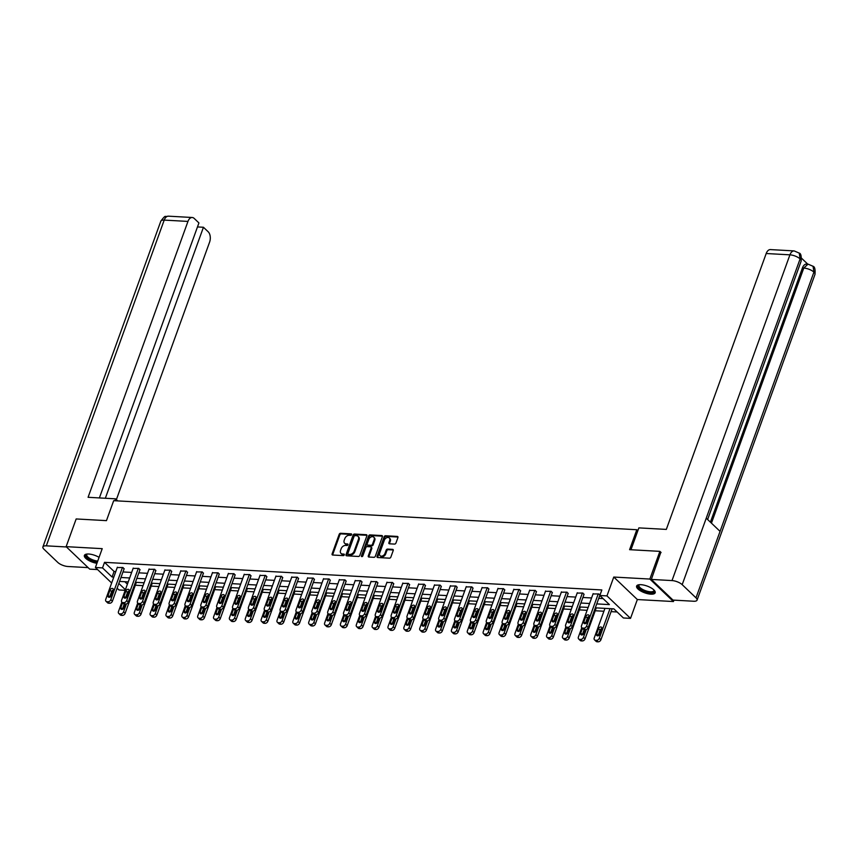 <?xml version="1.0" encoding="UTF-8"?>
<svg xmlns="http://www.w3.org/2000/svg" width="858" height="858" viewBox="0 0 858 858"><rect width="100%" height="100%" fill="white"/><g stroke="black" fill="none" stroke-linecap="round" stroke-linejoin="round"><path stroke-width="1.29" d="M351.608 534.663A0.869 0.622 -46.3 0 0 351.19 533.858L340.583 533.279A1.244 0.89 -46.3 0 0 339.2 534.309L332.11 553.882A1.244 0.89 -46.3 0 0 332.711 555.029L343.318 555.609A0.869 0.622 -46.3 0 0 343.865 554.086L342.492 554.011A3.968 2.853 -46.3 0 1 341.012 553.41A3.968 2.853 -46.3 0 1 340.562 550.353L341.152 548.723A3.968 2.853 -46.3 0 1 345.602 545.42L346.975 545.495A0.869 0.622 -46.3 0 0 347.533 543.972L346.16 543.897A3.968 2.853 -46.3 0 1 344.669 543.296A3.968 2.853 -46.3 0 1 344.219 540.24L344.809 538.61A3.968 2.853 -46.3 0 1 349.27 535.306L350.632 535.381A0.869 0.622 -46.3 0 0 351.608 534.663M640.926 584.684A9.867 3.582 -160.1 0 0 636.615 586.068A9.867 3.582 -160.1 0 0 640.829 591.044A9.867 3.582 -160.1 0 0 650.857 594.165A9.867 3.582 -160.1 0 0 655.169 592.781A9.867 3.582 -160.1 0 0 650.943 587.805A9.867 3.582 -160.1 0 0 640.926 584.684M99.078 557.346A9.867 3.582 -160.1 0 0 88.706 554.021A9.867 3.582 -160.1 0 0 84.395 555.405A9.867 3.582 -160.1 0 0 96.911 563.32M394.541 544.09A1.244 0.89 -46.3 0 0 395.935 543.06L397.919 537.569A1.244 0.89 -46.3 0 0 397.318 536.422L385.542 535.767A1.244 0.89 -46.3 0 0 384.148 536.797L377.059 556.381A1.244 0.89 -46.3 0 0 377.67 557.518L389.446 558.172A1.244 0.89 -46.3 0 0 390.83 557.142L393.232 550.504A1.244 0.89 -46.3 0 0 392.632 549.367L387.591 549.088A1.244 0.89 -46.3 0 0 386.197 550.117L385.006 553.41A3.325 2.381 -46.3 0 1 382.722 555.866A3.325 2.381 -46.3 0 1 380.051 555.662A3.325 2.381 -46.3 0 1 379.665 553.11L384.33 540.229A3.325 2.381 -46.3 0 1 386.615 537.762A3.325 2.381 -46.3 0 1 389.296 537.966A3.325 2.381 -46.3 0 1 389.671 540.519L388.899 542.664A1.244 0.89 -46.3 0 0 389.5 543.811L394.541 544.09M673.938 600.139L673.433 601.544L649.86 579.053L659.888 551.362L629.6 549.678L636.818 529.729L113.674 500.686L106.456 520.634L76.158 518.951L66.13 546.653L102.22 548.659L95.41 567.492L102.52 567.889L104.526 562.344L601.844 589.95L599.839 595.495L606.96 595.892L630.523 618.371L623.401 617.975L613.856 608.858L595.323 607.829M649.86 579.053L613.77 577.048L606.96 595.892M366.881 535.842A1.244 0.89 -46.3 0 0 366.28 534.706L354.504 534.051A1.244 0.89 -46.3 0 0 353.11 535.081L346.031 554.654A1.244 0.89 -46.3 0 0 346.632 555.802L358.408 556.456A1.244 0.89 -46.3 0 0 359.802 555.416L366.881 535.842M370.023 534.909L381.799 535.564A1.244 0.89 -46.3 0 1 382.4 536.7L375.311 556.284A1.244 0.89 -46.3 0 1 373.927 557.314L368.886 557.035A1.244 0.89 -46.3 0 1 368.286 555.887L371.16 547.951A1.244 0.89 -46.3 0 0 370.549 546.803L367.213 546.621A1.244 0.89 -46.3 0 0 365.819 547.651L362.827 555.92A0.869 0.622 -46.3 0 1 361.433 555.845L368.629 535.939A1.244 0.89 -46.3 0 1 370.023 534.909L370.656 535.521L382.432 536.175A1.244 0.89 -46.3 0 0 382.432 536.175L381.799 535.564M659.888 551.362L661.078 552.488M66.13 546.653L89.704 569.133L97.587 569.573M637.848 530.716L636.818 529.729M104.526 562.344L114.082 571.46L115.809 571.557M122.984 571.954L131.66 572.436M138.846 572.833L147.522 573.316M154.708 573.712L163.385 574.195M170.56 574.592L179.236 575.075M186.422 575.471L195.098 575.954M202.284 576.351L210.961 576.833M218.147 577.23L226.812 577.713M233.998 578.12L242.675 578.592M249.86 579L258.537 579.482M265.723 579.879L274.388 580.362M281.574 580.759L290.251 581.241M297.436 581.638L306.113 582.121M313.299 582.518L321.975 583M329.15 583.397L337.827 583.88M345.013 584.277L353.689 584.759M360.875 585.156L369.551 585.639M376.726 586.035L385.403 586.518M392.589 586.915L401.265 587.398M408.451 587.805L417.127 588.277M424.302 588.685L432.979 589.167M440.165 589.564L448.841 590.047M456.027 590.443L464.704 590.926M471.879 591.323L480.555 591.805M487.741 592.202L496.417 592.685M503.603 593.082L512.28 593.564M519.455 593.961L528.131 594.444M535.317 594.841L543.993 595.323M551.179 595.72L559.856 596.203M567.041 596.6L575.707 597.082M582.893 597.49L591.57 597.962M598.755 598.369L603.099 598.605M124.056 569.004L122.973 567.513L117.256 567.546M139.908 569.884L138.824 568.393L133.119 568.425M155.77 570.774L154.687 569.283L148.97 569.304M171.632 571.653L170.549 570.162L164.833 570.184M187.494 572.533L186.401 571.042L180.695 571.063M203.346 573.412L202.263 571.921L196.546 571.943M219.208 574.292L218.125 572.801L212.409 572.833M235.071 575.171L233.987 573.68L228.271 573.712M250.922 576.05L249.839 574.56L244.122 574.592M266.784 576.93L265.701 575.439L259.985 575.471M282.647 577.809L281.563 576.319L275.847 576.351M298.498 578.689L297.415 577.198L291.699 577.23M314.36 579.568L313.277 578.077L307.561 578.11M330.223 580.458L329.14 578.968L323.423 578.989M346.074 581.338L344.991 579.847L339.285 579.869M361.937 582.217L360.853 580.727L355.137 580.748M377.799 583.097L376.716 581.606L370.999 581.627M393.65 583.976L392.567 582.485L386.861 582.518M409.513 584.856L408.429 583.365L402.713 583.397M425.375 585.735L424.292 584.244L418.575 584.277M441.226 586.615L440.143 585.124L434.438 585.156M457.089 587.494L456.006 586.003L450.289 586.035M472.951 588.374L471.868 586.883L466.151 586.915M488.813 589.253L487.719 587.762L482.014 587.794M504.665 590.143L503.582 588.652L497.865 588.674M520.527 591.023L519.444 589.532L513.727 589.553M536.389 591.902L535.306 590.411L529.59 590.433M552.241 592.781L551.158 591.291L545.441 591.312M568.103 593.661L567.02 592.17L561.304 592.202M583.966 594.54L582.882 593.05L577.166 593.082M593.017 593.961L598.734 593.929L599.978 595.109M135.317 585.231L143.05 585.66M151.18 586.111L158.912 586.54M167.042 586.99L174.775 587.419M182.893 587.869L190.637 588.298M198.756 588.749L206.488 589.178M214.618 589.628L222.351 590.057M230.47 590.508L238.213 590.937M246.332 591.387L254.065 591.816M262.194 592.267L269.927 592.696M278.046 593.146L285.789 593.586M293.908 594.036L301.641 594.465M309.77 594.916L317.503 595.345M325.622 595.795L333.365 596.224M341.484 596.675L349.217 597.104M357.346 597.554L365.079 597.983M373.198 598.434L380.941 598.863M389.06 599.313L396.793 599.742M404.922 600.192L412.655 600.621M420.785 601.072L428.517 601.501M436.636 601.951L444.369 602.38M452.498 602.831L460.231 603.271M468.361 603.721L476.093 604.15M484.212 604.6L491.945 605.029M500.075 605.48L507.807 605.909M515.937 606.359L523.67 606.788M531.788 607.239L539.532 607.668M547.651 608.118L555.383 608.547M563.513 608.998L571.246 609.427M579.365 609.877L587.108 610.306M595.227 610.757L603.903 611.239M611.089 611.636L617.116 611.979M124.828 581.713L127.413 584.18M613.77 577.048L637.344 599.538L673.433 601.544M637.344 599.538L630.523 618.371M125.193 590.315L118.972 589.972L117.106 588.191M596.75 603.903L609.395 604.611L599.839 595.495M102.52 567.889L112.076 576.994L113.803 577.091M120.978 577.488L129.655 577.97M136.84 578.378L145.517 578.85M152.703 579.257L161.379 579.74M168.554 580.137L177.231 580.619M184.416 581.016L193.093 581.499M200.279 581.896L208.955 582.378M216.141 582.775L224.807 583.258M231.992 583.655L240.669 584.137M247.855 584.534L256.531 585.017M263.717 585.413L272.394 585.896M279.569 586.293L288.245 586.775M295.431 587.172L304.107 587.655M311.293 588.062L319.97 588.534M327.145 588.942L335.821 589.425M343.007 589.821L351.683 590.304M358.869 590.701L367.546 591.183M374.721 591.58L383.397 592.063M390.583 592.46L399.26 592.942M406.445 593.339L415.122 593.822M422.297 594.219L430.973 594.701M438.159 595.098L446.836 595.581M454.021 595.978L462.698 596.46M469.873 596.857L478.549 597.34M485.735 597.747L494.412 598.219M501.598 598.627L510.274 599.109M517.46 599.506L526.126 599.989M533.311 600.385L541.988 600.868M549.174 601.265L557.85 601.748M565.036 602.144L573.712 602.627M580.887 603.024L589.564 603.506M111.658 583L95.41 567.492M118.833 583.44L125.407 589.714M588.148 607.432L579.472 606.949M572.286 606.552L563.609 606.07M556.424 605.673L547.747 605.19M540.572 604.793L531.896 604.311M524.71 603.914L516.033 603.431M508.848 603.035L500.171 602.552M492.996 602.155L484.32 601.673M477.134 601.276L468.457 600.793M461.272 600.385L452.595 599.914M445.409 599.506L436.743 599.023M429.558 598.627L420.881 598.144M413.695 597.747L405.019 597.265M397.833 596.868L389.157 596.385M381.982 595.988L373.305 595.506M366.119 595.109L357.443 594.626M350.257 594.229L341.581 593.747M334.406 593.35L325.729 592.867M318.543 592.47L309.867 591.988M302.681 591.591L294.004 591.108M286.829 590.701L278.153 590.229M270.967 589.821L262.291 589.339M255.105 588.942L246.428 588.459M239.253 588.062L230.577 587.58M223.391 587.183L214.714 586.7M207.529 586.304L198.852 585.821M191.677 585.424L183.001 584.942M175.815 584.545L167.138 584.062M159.953 583.665L151.276 583.183M144.101 582.786L135.425 582.303M128.239 581.906L119.562 581.424M114.082 571.46L112.076 576.994M344.669 543.296L345.313 543.908A3.968 2.853 -46.3 0 0 346.793 544.508L346.16 543.897M347.994 544.573L346.793 544.508M341.012 553.41L341.645 554.021A3.968 2.853 -46.3 0 0 343.136 554.622L342.492 554.011M344.337 554.686L343.136 554.622M351.662 534.459L341.227 533.88A1.244 0.89 -46.3 0 0 339.832 534.909L332.743 554.493A1.244 0.89 -46.3 0 0 332.679 555.019M366.956 535.306A1.244 0.89 -46.3 0 0 366.913 535.306L355.148 534.652A1.244 0.89 -46.3 0 0 353.753 535.682L346.664 555.265A1.244 0.89 -46.3 0 0 346.6 555.791M355.051 535.628A0.869 0.622 -46.3 0 0 354.075 536.357L347.855 553.539A0.869 0.622 -46.3 0 0 348.284 554.332L349.732 554.418A3.968 2.853 -46.3 0 0 354.182 551.115L358.43 539.371A3.968 2.853 -46.3 0 0 357.979 536.314A3.968 2.853 -46.3 0 0 356.499 535.714L355.051 535.628M348.445 554.493A0.869 0.622 -46.3 0 0 348.916 554.944L348.284 554.332M357.979 536.314L358.623 536.926A3.968 2.853 -46.3 0 1 359.073 539.972L354.815 551.726A3.968 2.853 -46.3 0 1 350.364 555.019L348.916 554.944M371.01 546.996L371.653 547.608A1.244 0.89 -46.3 0 1 371.793 548.562L368.919 556.499A1.244 0.89 -46.3 0 0 368.854 557.035M370.656 535.521A1.244 0.89 -46.3 0 0 369.272 536.55L362.065 556.445A0.869 0.622 -46.3 0 0 362.022 556.628M374.142 539.714A3.325 2.381 -46.3 0 0 373.756 537.162A3.325 2.381 -46.3 0 0 371.085 536.958A3.325 2.381 -46.3 0 0 368.801 539.414L367.16 543.961A1.244 0.89 -46.3 0 0 367.76 545.098L371.106 545.28A1.244 0.89 -46.3 0 0 372.49 544.251L374.142 539.714L374.774 540.326A3.325 2.381 -46.3 0 0 374.399 537.773L373.756 537.162M367.299 544.916L367.932 545.516A1.244 0.89 -46.3 0 0 368.393 545.709L367.76 545.098M374.774 540.326L373.133 544.862A1.244 0.89 -46.3 0 1 371.739 545.892L368.393 545.709M389.296 537.966L389.929 538.577A3.325 2.381 -46.3 0 1 390.315 541.13L389.532 543.275A1.244 0.89 -46.3 0 0 389.468 543.811M380.051 555.662L380.684 556.274A3.325 2.381 -46.3 0 0 383.365 556.477A3.325 2.381 -46.3 0 0 385.65 554.011L385.006 553.41M392.632 549.367L393.264 549.978A1.244 0.89 -46.3 0 0 393.264 549.978L388.224 549.688A1.244 0.89 -46.3 0 0 386.84 550.729L385.65 554.011M397.983 537.033A1.244 0.89 -46.3 0 0 397.951 537.033L386.175 536.379A1.244 0.89 -46.3 0 0 384.781 537.408L377.702 556.981A1.244 0.89 -46.3 0 0 377.638 557.518M126.394 603.978L123.563 611.797A2.531 1.813 -46.3 0 1 120.721 613.899L119.712 613.845A2.531 1.813 -46.3 0 1 118.769 613.459A2.531 1.813 -46.3 0 1 118.479 611.507L121.857 602.166M136.358 582.357L125.15 613.309A2.531 1.813 133.7 0 1 122.319 615.411L121.3 615.358A2.531 1.813 133.7 0 1 120.356 614.971L118.769 613.459M124.249 604.064L122.426 609.094A2.027 1.459 -46.3 0 0 122.351 609.384M122.555 602.82L120.839 607.571A2.027 1.459 -46.3 0 0 121.064 609.126A2.027 1.459 -46.3 0 0 122.694 609.255A2.027 1.459 -46.3 0 0 124.088 607.754L125.397 604.139M122.458 567.492L110.821 599.645A2.531 1.813 -46.3 0 1 107.99 601.748L106.971 601.683A2.531 1.813 -46.3 0 1 106.027 601.308A2.531 1.813 -46.3 0 1 105.738 599.356L117.374 567.202M106.027 601.308L107.615 602.82A2.531 1.813 133.7 0 0 108.558 603.206L109.577 603.26A2.531 1.813 133.7 0 0 112.419 601.158L124.174 568.672M111.347 595.602A2.027 1.459 133.7 0 1 109.963 597.104A2.027 1.459 133.7 0 1 108.333 596.975A2.027 1.459 133.7 0 1 108.097 595.42L110.028 590.1A2.027 1.459 133.7 0 1 111.411 588.599A2.027 1.459 133.7 0 1 113.052 588.727A2.027 1.459 133.7 0 1 113.277 590.283L111.347 595.602M109.609 597.232A2.027 1.459 133.7 0 1 109.695 596.943L111.615 591.623A2.027 1.459 133.7 0 1 113.363 589.993M97.426 561.904A8.537 3.1 19.9 0 1 88.127 558.322A8.537 3.1 19.9 0 1 86.84 554.139A8.537 3.1 19.9 0 1 87.012 554.064A8.537 3.1 19.9 0 1 87.066 554.043M87.259 554.032A7.904 2.874 -160.1 0 0 86.765 554.633A7.904 2.874 -160.1 0 0 89.929 558.494A7.904 2.874 -160.1 0 0 97.726 561.089M84.695 554.922A9.803 3.561 -160.1 0 0 97.244 562.408M653.989 590.036A8.537 3.1 19.9 0 1 654.01 590.068A8.537 3.1 19.9 0 1 653.367 592.277A8.537 3.1 19.9 0 1 642.417 590.261A8.537 3.1 19.9 0 1 639.06 584.791A8.537 3.1 19.9 0 1 639.231 584.716A8.537 3.1 19.9 0 1 639.274 584.706M639.478 584.684A7.904 2.874 -160.1 0 0 638.974 585.295A7.904 2.874 -160.1 0 0 644.133 590.165A7.904 2.874 -160.1 0 0 653.035 591.452A7.904 2.874 -160.1 0 0 653.839 590.669A7.904 2.874 -160.1 0 0 653.85 589.886M636.915 585.585A9.803 3.561 -160.1 0 0 643.865 591.452A9.803 3.561 -160.1 0 0 654.429 592.835A9.803 3.561 -160.1 0 0 655.244 592.213M117.718 500.911L115.53 498.83L88.084 497.297L187.956 221.418L164.21 220.098L46.3 545.838L66.463 546.964M114.833 500.75L115.53 498.83M116.377 499.635L209.609 242.085A7.593 4.505 93.2 0 0 208.194 231.789L203.443 227.263L105.341 498.262M46.3 545.838A7.776 2.831 -160.1 0 0 42.9 546.932A7.776 2.831 -160.1 0 0 43.962 549.227L57.786 562.419A7.776 2.831 -160.1 0 0 67.954 566.505L88.117 567.621M99.378 497.93L198.927 222.941L194.176 218.415A7.593 4.505 93.2 0 0 192.192 217.492A7.593 4.505 93.2 0 0 187.956 221.418M197.479 226.93L203.443 227.263M630.962 549.753L638.878 527.885L666.323 529.407L766.194 253.518A7.593 4.505 -86.8 0 1 770.43 249.592L794.165 250.911A7.593 4.505 -86.8 0 0 789.928 254.837L766.194 253.518M695.999 597.844L720.066 531.37L706.241 518.189L682.185 584.663L695.999 597.844A7.776 2.831 -160.1 0 1 697.061 600.15A7.776 2.831 -160.1 0 1 693.672 601.244L672.983 600.085L651.329 579.429L660.842 552.273M682.185 584.663A7.776 2.831 -160.1 0 0 672.007 580.576L651.329 579.429M807.721 264.103L801.576 258.237M710.403 522.147L802.412 267.975A7.593 4.505 -86.8 0 1 806.649 264.049L808.021 264.125L803.785 268.061L802.412 267.975M707.625 519.498L801.125 261.197A7.776 2.831 -160.1 0 0 800.096 258.923L799.27 253.121L794.165 250.911M711.443 523.144L803.785 268.061A7.776 2.831 -160.1 0 1 813.92 272.115L813.052 266.28C814.757 266.699 815.39 269.391 814.982 274.41A7.776 2.831 -160.1 0 0 813.92 272.115L720.066 531.37M142.246 604.858L139.414 612.676A2.531 1.813 -46.3 0 1 136.583 614.778L135.564 614.725A2.531 1.813 -46.3 0 1 134.62 614.339A2.531 1.813 -46.3 0 1 134.341 612.398L137.72 603.045M152.22 583.236L141.012 614.189A2.531 1.813 133.7 0 1 138.181 616.301L137.162 616.237A2.531 1.813 133.7 0 1 136.218 615.851L134.62 614.339M140.111 604.954L138.288 609.974A2.027 1.459 -46.3 0 0 138.202 610.263M138.417 603.7L136.69 608.451A2.027 1.459 -46.3 0 0 136.926 610.006A2.027 1.459 -46.3 0 0 138.556 610.135A2.027 1.459 -46.3 0 0 139.951 608.633L141.259 605.019M158.108 605.737L155.277 613.556A2.531 1.813 -46.3 0 1 152.445 615.658L151.426 615.604A2.531 1.813 -46.3 0 1 150.482 615.218A2.531 1.813 -46.3 0 1 150.193 613.277L153.582 603.925A2.531 1.813 -46.3 0 0 154.547 604.332L155.566 604.386A2.531 1.813 -46.3 0 0 158.398 602.284L170.034 570.13M168.082 584.116L156.875 615.079A2.531 1.813 133.7 0 1 154.032 617.181L153.014 617.116A2.531 1.813 133.7 0 1 152.07 616.73L150.482 615.218M155.963 605.834L154.15 610.853A2.027 1.459 -46.3 0 0 154.065 611.143M154.279 604.579L152.552 609.33A2.027 1.459 -46.3 0 0 152.788 610.885A2.027 1.459 -46.3 0 0 154.419 611.014A2.027 1.459 -46.3 0 0 155.802 609.512L157.111 605.898M138.32 568.371L126.684 600.525A2.531 1.813 -46.3 0 1 123.842 602.627L122.833 602.573A2.531 1.813 -46.3 0 1 121.89 602.187A2.531 1.813 -46.3 0 1 121.6 600.235L133.237 568.082M121.89 602.187L123.477 603.7A2.531 1.813 133.7 0 0 124.421 604.086L125.44 604.139A2.531 1.813 133.7 0 0 128.271 602.037L140.036 569.551M127.209 596.482A2.027 1.459 133.7 0 1 125.815 597.983A2.027 1.459 133.7 0 1 124.185 597.854A2.027 1.459 133.7 0 1 123.96 596.299L125.879 590.98A2.027 1.459 133.7 0 1 127.274 589.478A2.027 1.459 133.7 0 1 128.904 589.607A2.027 1.459 133.7 0 1 129.14 591.162L127.209 596.482M125.472 598.112A2.027 1.459 133.7 0 1 125.547 597.822L127.477 592.503A2.027 1.459 133.7 0 1 129.215 590.872M154.183 569.251L142.535 601.404A2.531 1.813 -46.3 0 1 139.704 603.506L138.685 603.453A2.531 1.813 -46.3 0 1 137.741 603.067A2.531 1.813 -46.3 0 1 137.462 601.126L149.099 568.972M137.741 603.067L139.339 604.579A2.531 1.813 133.7 0 0 140.283 604.965L141.302 605.029A2.531 1.813 133.7 0 0 144.133 602.917L155.899 570.431M143.072 597.361A2.027 1.459 133.7 0 1 141.677 598.863A2.027 1.459 133.7 0 1 140.047 598.734A2.027 1.459 133.7 0 1 139.811 597.179L141.742 591.859A2.027 1.459 133.7 0 1 143.136 590.368A2.027 1.459 133.7 0 1 144.766 590.486A2.027 1.459 133.7 0 1 144.991 592.041L143.072 597.361M141.323 598.991A2.027 1.459 133.7 0 1 141.409 598.702L143.329 593.382A2.027 1.459 133.7 0 1 145.077 591.763M173.97 606.617L171.139 614.435A2.531 1.813 -46.3 0 1 168.297 616.537L167.289 616.484A2.531 1.813 -46.3 0 1 166.345 616.098A2.531 1.813 -46.3 0 1 166.055 614.156L169.444 604.804M183.934 584.995L172.726 615.958A2.531 1.813 133.7 0 1 169.895 618.06L168.876 617.996A2.531 1.813 133.7 0 1 167.932 617.621L166.345 616.098M171.825 606.713L170.002 611.733A2.027 1.459 -46.3 0 0 169.927 612.022M170.131 605.469L168.415 610.22A2.027 1.459 -46.3 0 0 168.64 611.765A2.027 1.459 -46.3 0 0 170.27 611.893A2.027 1.459 -46.3 0 0 171.664 610.392L172.973 606.788L171.997 606.724A2.531 1.813 133.7 0 1 171.053 606.349L169.466 604.826A2.531 1.813 -46.3 0 0 170.41 605.212L171.418 605.265A2.531 1.813 -46.3 0 0 174.26 603.163L185.896 571.01M189.822 607.496L187.001 615.315A2.531 1.813 -46.3 0 1 184.159 617.417L183.14 617.363A2.531 1.813 -46.3 0 1 182.196 616.977A2.531 1.813 -46.3 0 1 181.917 615.036L185.296 605.684M199.796 585.875L188.588 616.838A2.531 1.813 133.7 0 1 185.757 618.94L184.738 618.886A2.531 1.813 133.7 0 1 183.794 618.5L182.196 616.977M187.688 607.593L185.864 612.612A2.027 1.459 -46.3 0 0 185.778 612.902M185.993 606.349L184.277 611.1A2.027 1.459 -46.3 0 0 184.502 612.655A2.027 1.459 -46.3 0 0 186.132 612.773A2.027 1.459 -46.3 0 0 187.527 611.271L188.835 607.668M205.684 608.376L202.853 616.194A2.531 1.813 -46.3 0 1 200.021 618.296L199.002 618.243A2.531 1.813 -46.3 0 1 198.059 617.857A2.531 1.813 -46.3 0 1 197.769 615.915L201.158 606.563M215.658 586.754L204.451 617.717A2.531 1.813 133.7 0 1 201.609 619.819L200.6 619.766A2.531 1.813 133.7 0 1 199.646 619.379L198.059 617.857M203.539 608.472L201.727 613.491A2.027 1.459 -46.3 0 0 201.641 613.781M201.855 607.228L200.129 611.979A2.027 1.459 -46.3 0 0 200.364 613.534A2.027 1.459 -46.3 0 0 201.995 613.652A2.027 1.459 -46.3 0 0 203.389 612.162L204.687 608.547M164.951 569.851L153.314 602.005A2.531 1.813 -46.3 0 0 153.603 603.946L155.191 605.458A2.531 1.813 133.7 0 0 156.135 605.845L157.153 605.909A2.531 1.813 133.7 0 0 159.996 603.807L171.75 571.31M158.923 598.24A2.027 1.459 133.7 0 1 157.54 599.742A2.027 1.459 133.7 0 1 155.909 599.613A2.027 1.459 133.7 0 1 155.673 598.058L157.604 592.749A2.027 1.459 133.7 0 1 158.987 591.248A2.027 1.459 133.7 0 1 160.628 591.366A2.027 1.459 133.7 0 1 160.854 592.921L158.923 598.24M157.186 599.871A2.027 1.459 133.7 0 1 157.271 599.581L159.191 594.262A2.027 1.459 133.7 0 1 160.939 592.642M171.418 605.265L173.016 606.788A2.531 1.813 133.7 0 0 175.847 604.686L187.612 572.189M180.813 570.731L169.176 602.884A2.531 1.813 -46.3 0 0 169.466 604.826M174.785 599.12A2.027 1.459 133.7 0 1 173.391 600.621A2.027 1.459 133.7 0 1 171.761 600.493A2.027 1.459 133.7 0 1 171.536 598.948L173.455 593.629A2.027 1.459 133.7 0 1 174.85 592.127A2.027 1.459 133.7 0 1 176.48 592.256A2.027 1.459 133.7 0 1 176.716 593.8L174.785 599.12M173.048 600.75A2.027 1.459 133.7 0 1 173.123 600.461L175.053 595.141A2.027 1.459 133.7 0 1 176.791 593.521M201.759 571.889L190.122 604.043A2.531 1.813 -46.3 0 1 187.28 606.145L186.261 606.091A2.531 1.813 -46.3 0 1 185.317 605.705A2.531 1.813 -46.3 0 1 185.038 603.764L196.675 571.61M185.317 605.705L186.915 607.228A2.531 1.813 133.7 0 0 187.859 607.614L188.878 607.668A2.531 1.813 133.7 0 0 191.709 605.566L203.475 573.069M190.648 599.999A2.027 1.459 133.7 0 1 189.253 601.501A2.027 1.459 133.7 0 1 187.623 601.383A2.027 1.459 133.7 0 1 187.398 599.828L189.318 594.508A2.027 1.459 133.7 0 1 190.712 593.007A2.027 1.459 133.7 0 1 192.342 593.135A2.027 1.459 133.7 0 1 192.567 594.691L190.648 599.999M188.899 601.63A2.027 1.459 133.7 0 1 188.985 601.34L190.905 596.02A2.027 1.459 133.7 0 1 192.653 594.401M221.546 609.255L218.715 617.074A2.531 1.813 -46.3 0 1 215.884 619.176L214.865 619.122A2.531 1.813 -46.3 0 1 213.921 618.736A2.531 1.813 -46.3 0 1 213.631 616.795L217.02 607.443A2.531 1.813 -46.3 0 0 217.986 607.85L219.004 607.904A2.531 1.813 -46.3 0 0 221.836 605.802L233.473 573.648M231.51 587.633L220.302 618.597A2.531 1.813 133.7 0 1 217.471 620.699L216.452 620.645A2.531 1.813 133.7 0 1 215.508 620.259L213.921 618.736M219.401 609.352L217.578 614.371A2.027 1.459 -46.3 0 0 217.503 614.66M217.707 608.107L215.991 612.859A2.027 1.459 -46.3 0 0 216.216 614.414A2.027 1.459 -46.3 0 0 217.846 614.543A2.027 1.459 -46.3 0 0 219.24 613.041L220.549 609.427M217.61 572.769L205.974 604.922A2.531 1.813 -46.3 0 1 203.142 607.024L202.123 606.971A2.531 1.813 -46.3 0 1 201.18 606.585A2.531 1.813 -46.3 0 1 200.89 604.643L212.537 572.49M201.18 606.585L202.767 608.107A2.531 1.813 133.7 0 0 203.721 608.494L204.73 608.547A2.531 1.813 133.7 0 0 207.572 606.445L219.326 573.948M206.51 600.89A2.027 1.459 133.7 0 1 205.116 602.38A2.027 1.459 133.7 0 1 203.485 602.262A2.027 1.459 133.7 0 1 203.249 600.707L205.18 595.388A2.027 1.459 133.7 0 1 206.564 593.886A2.027 1.459 133.7 0 1 208.204 594.015A2.027 1.459 133.7 0 1 208.43 595.57L206.51 600.89M204.762 602.509A2.027 1.459 133.7 0 1 204.847 602.219L206.767 596.9A2.027 1.459 133.7 0 1 208.515 595.28M237.398 610.145L234.577 617.953A2.531 1.813 -46.3 0 1 231.735 620.055L230.716 620.002A2.531 1.813 -46.3 0 1 229.772 619.615A2.531 1.813 -46.3 0 1 229.494 617.674L232.872 608.322A2.531 1.813 -46.3 0 0 233.837 608.73L234.856 608.783A2.531 1.813 -46.3 0 0 237.698 606.681L249.335 574.528M247.372 588.513L236.165 619.476A2.531 1.813 133.7 0 1 233.333 621.578L232.314 621.524A2.531 1.813 133.7 0 1 231.37 621.138L229.772 619.615M235.264 610.231L233.44 615.261A2.027 1.459 -46.3 0 0 233.355 615.54M233.569 608.987L231.853 613.738A2.027 1.459 -46.3 0 0 232.078 615.293A2.027 1.459 -46.3 0 0 233.708 615.422A2.027 1.459 -46.3 0 0 235.103 613.92L236.411 610.306L235.435 610.253A2.531 1.813 133.7 0 1 234.491 609.866L232.893 608.343A2.531 1.813 -46.3 0 1 232.615 606.402L244.251 574.249M228.389 573.369L216.752 605.523A2.531 1.813 -46.3 0 0 217.042 607.464L218.629 608.987A2.531 1.813 133.7 0 0 219.573 609.373L220.592 609.427A2.531 1.813 133.7 0 0 223.423 607.325L235.189 574.828M222.361 601.769A2.027 1.459 133.7 0 1 220.967 603.271A2.027 1.459 133.7 0 1 219.337 603.142A2.027 1.459 133.7 0 1 219.112 601.587L221.032 596.267A2.027 1.459 133.7 0 1 222.426 594.766A2.027 1.459 133.7 0 1 224.056 594.894A2.027 1.459 133.7 0 1 224.292 596.449L222.361 601.769M220.624 603.389A2.027 1.459 133.7 0 1 220.699 603.099L222.63 597.79A2.027 1.459 133.7 0 1 224.367 596.16M253.26 611.025L250.429 618.832A2.531 1.813 -46.3 0 1 247.597 620.945L246.578 620.881A2.531 1.813 -46.3 0 1 245.635 620.495A2.531 1.813 -46.3 0 1 245.345 618.554L248.734 609.201M263.234 589.392L252.027 620.355A2.531 1.813 133.7 0 1 249.185 622.458L248.177 622.404A2.531 1.813 133.7 0 1 247.233 622.018L245.635 620.495M251.115 611.111L249.303 616.141A2.027 1.459 -46.3 0 0 249.217 616.419M249.431 609.866L247.705 614.618A2.027 1.459 -46.3 0 0 247.941 616.173A2.027 1.459 -46.3 0 0 249.571 616.301A2.027 1.459 -46.3 0 0 250.965 614.8L252.273 611.186M234.856 608.783L236.454 610.306A2.531 1.813 133.7 0 0 239.285 608.204L251.051 575.707M238.224 602.648A2.027 1.459 133.7 0 1 236.829 604.15A2.027 1.459 133.7 0 1 235.199 604.021A2.027 1.459 133.7 0 1 234.974 602.466L236.894 597.147A2.027 1.459 133.7 0 1 238.288 595.645A2.027 1.459 133.7 0 1 239.918 595.774A2.027 1.459 133.7 0 1 240.143 597.329L238.224 602.648M236.476 604.268A2.027 1.459 133.7 0 1 236.561 603.989L238.492 598.67A2.027 1.459 133.7 0 1 240.229 597.039M269.122 611.904L266.291 619.723A2.531 1.813 -46.3 0 1 263.46 621.825L262.441 621.76A2.531 1.813 -46.3 0 1 261.497 621.374A2.531 1.813 -46.3 0 1 261.207 619.433L264.596 610.081M279.086 590.272L267.878 621.235A2.531 1.813 133.7 0 1 265.047 623.337L264.028 623.283A2.531 1.813 133.7 0 1 263.084 622.897L261.497 621.374M266.977 611.99L265.154 617.02A2.027 1.459 -46.3 0 0 265.079 617.31M265.283 610.746L263.567 615.497A2.027 1.459 -46.3 0 0 263.792 617.052A2.027 1.459 -46.3 0 0 265.433 617.181A2.027 1.459 -46.3 0 0 266.817 615.679L268.125 612.065M265.197 575.418L253.55 607.561A2.531 1.813 -46.3 0 1 250.718 609.673L249.699 609.609A2.531 1.813 -46.3 0 1 248.756 609.223A2.531 1.813 -46.3 0 1 248.466 607.282L260.113 575.128M248.756 609.223L250.354 610.746A2.531 1.813 133.7 0 0 251.297 611.132L252.306 611.186A2.531 1.813 133.7 0 0 255.148 609.083L266.902 576.597M254.086 603.528A2.027 1.459 133.7 0 1 252.692 605.029A2.027 1.459 133.7 0 1 251.062 604.901A2.027 1.459 133.7 0 1 250.826 603.346L252.756 598.026A2.027 1.459 133.7 0 1 254.15 596.525A2.027 1.459 133.7 0 1 255.781 596.653A2.027 1.459 133.7 0 1 256.006 598.208L254.086 603.528M252.338 605.147A2.027 1.459 133.7 0 1 252.424 604.869L254.343 599.549A2.027 1.459 133.7 0 1 256.092 597.919M284.974 612.784L282.153 620.602A2.531 1.813 -46.3 0 1 279.311 622.704L278.292 622.64A2.531 1.813 -46.3 0 1 277.349 622.264A2.531 1.813 -46.3 0 1 277.07 620.313L280.448 610.96M294.948 591.162L283.741 622.114A2.531 1.813 133.7 0 1 280.909 624.216L279.89 624.163A2.531 1.813 133.7 0 1 278.947 623.777L277.349 622.264M282.84 612.869L281.016 617.899A2.027 1.459 -46.3 0 0 280.931 618.189M281.145 611.625L279.429 616.376A2.027 1.459 -46.3 0 0 279.654 617.932A2.027 1.459 -46.3 0 0 281.285 618.06A2.027 1.459 -46.3 0 0 282.679 616.559L283.987 612.944M281.049 576.297L269.412 608.451A2.531 1.813 -46.3 0 1 266.581 610.553L265.562 610.488A2.531 1.813 -46.3 0 1 264.618 610.102A2.531 1.813 -46.3 0 1 264.328 608.161L275.965 576.008M264.618 610.102L266.205 611.625A2.531 1.813 133.7 0 0 267.149 612.011L268.168 612.065A2.531 1.813 133.7 0 0 270.999 609.963L282.765 577.477M269.938 604.407A2.027 1.459 133.7 0 1 268.554 605.909A2.027 1.459 133.7 0 1 266.913 605.78A2.027 1.459 133.7 0 1 266.688 604.225L268.608 598.905A2.027 1.459 133.7 0 1 270.002 597.404A2.027 1.459 133.7 0 1 271.632 597.533A2.027 1.459 133.7 0 1 271.868 599.088L269.938 604.407M268.2 606.038A2.027 1.459 133.7 0 1 268.275 605.748L270.206 600.428A2.027 1.459 133.7 0 1 271.943 598.798M300.836 613.663L298.005 621.482A2.531 1.813 -46.3 0 1 295.173 623.584L294.155 623.53A2.531 1.813 -46.3 0 1 293.211 623.144A2.531 1.813 -46.3 0 1 292.921 621.192L296.31 611.851A2.531 1.813 -46.3 0 0 297.276 612.258L298.294 612.312A2.531 1.813 -46.3 0 0 301.126 610.21L312.773 578.056M310.81 592.041L299.603 622.994A2.531 1.813 133.7 0 1 296.761 625.096L295.753 625.042A2.531 1.813 133.7 0 1 294.809 624.656L293.211 623.144M298.691 613.749L296.879 618.779A2.027 1.459 -46.3 0 0 296.793 619.068M297.007 612.505L295.281 617.256A2.027 1.459 -46.3 0 0 295.517 618.811A2.027 1.459 -46.3 0 0 297.147 618.94A2.027 1.459 -46.3 0 0 298.541 617.438L299.85 613.824L298.874 613.77A2.531 1.813 133.7 0 1 297.93 613.384L296.332 611.872A2.531 1.813 -46.3 0 1 296.042 609.92L307.69 577.766M296.911 577.177L285.274 609.33A2.531 1.813 -46.3 0 1 282.432 611.432L281.413 611.368A2.531 1.813 -46.3 0 1 280.469 610.993A2.531 1.813 -46.3 0 1 280.191 609.041L291.827 576.887M280.469 610.993L282.067 612.505A2.531 1.813 133.7 0 0 283.011 612.891L284.03 612.944A2.531 1.813 133.7 0 0 286.862 610.842L298.627 578.356M285.8 605.287A2.027 1.459 133.7 0 1 284.406 606.788A2.027 1.459 133.7 0 1 282.775 606.66A2.027 1.459 133.7 0 1 282.55 605.105L284.47 599.785A2.027 1.459 133.7 0 1 285.864 598.283A2.027 1.459 133.7 0 1 287.494 598.412A2.027 1.459 133.7 0 1 287.72 599.967L285.8 605.287M284.052 606.917A2.027 1.459 133.7 0 1 284.137 606.627L286.068 601.308A2.027 1.459 133.7 0 1 287.805 599.678M316.699 614.543L313.867 622.361A2.531 1.813 -46.3 0 1 311.036 624.463L310.017 624.41A2.531 1.813 -46.3 0 1 309.073 624.023A2.531 1.813 -46.3 0 1 308.783 622.082L312.173 612.73M326.662 592.921L315.454 623.873A2.531 1.813 133.7 0 1 312.623 625.986L311.604 625.922A2.531 1.813 133.7 0 1 310.66 625.536L309.073 624.023M314.554 614.639L312.73 619.658A2.027 1.459 -46.3 0 0 312.655 619.948M312.859 613.384L311.143 618.135A2.027 1.459 -46.3 0 0 311.368 619.69A2.027 1.459 -46.3 0 0 313.009 619.819A2.027 1.459 -46.3 0 0 314.393 618.318L315.701 614.703M298.294 612.312L299.882 613.824A2.531 1.813 133.7 0 0 302.724 611.722L314.478 579.236M301.662 606.166A2.027 1.459 133.7 0 1 300.268 607.668A2.027 1.459 133.7 0 1 298.638 607.539A2.027 1.459 133.7 0 1 298.402 605.984L300.332 600.664A2.027 1.459 133.7 0 1 301.726 599.163A2.027 1.459 133.7 0 1 303.357 599.292A2.027 1.459 133.7 0 1 303.582 600.847L301.662 606.166M299.914 607.796A2.027 1.459 133.7 0 1 300 607.507L301.919 602.187A2.027 1.459 133.7 0 1 303.668 600.557M332.561 615.422L329.729 623.24A2.531 1.813 -46.3 0 1 326.887 625.343L325.879 625.289A2.531 1.813 -46.3 0 1 324.935 624.903A2.531 1.813 -46.3 0 1 324.646 622.962L328.024 613.609A2.531 1.813 -46.3 0 0 329 614.017L330.008 614.071A2.531 1.813 -46.3 0 0 332.85 611.969L344.487 579.815M342.524 593.8L331.317 624.763A2.531 1.813 133.7 0 1 328.485 626.866L327.466 626.801A2.531 1.813 133.7 0 1 326.523 626.415L324.935 624.903M330.416 615.518L328.593 620.538A2.027 1.459 -46.3 0 0 328.507 620.827M328.721 614.264L327.005 619.015A2.027 1.459 -46.3 0 0 327.23 620.57A2.027 1.459 -46.3 0 0 328.861 620.699A2.027 1.459 -46.3 0 0 330.255 619.197L331.563 615.583M328.625 578.935L316.988 611.089A2.531 1.813 -46.3 0 1 314.157 613.191L313.138 613.138A2.531 1.813 -46.3 0 1 312.194 612.751A2.531 1.813 -46.3 0 1 311.904 610.81L323.541 578.657M312.194 612.751L313.781 614.264A2.531 1.813 133.7 0 0 314.725 614.65L315.744 614.714A2.531 1.813 133.7 0 0 318.575 612.601L330.341 580.115M317.514 607.046A2.027 1.459 133.7 0 1 316.13 608.547A2.027 1.459 133.7 0 1 314.489 608.419A2.027 1.459 133.7 0 1 314.264 606.863L316.184 601.544A2.027 1.459 133.7 0 1 317.578 600.053A2.027 1.459 133.7 0 1 319.208 600.171A2.027 1.459 133.7 0 1 319.444 601.726L317.514 607.046M315.776 608.676A2.027 1.459 133.7 0 1 315.851 608.386L317.782 603.067A2.027 1.459 133.7 0 1 319.519 601.447M348.412 616.301L345.581 624.12A2.531 1.813 -46.3 0 1 342.75 626.222L341.731 626.168A2.531 1.813 -46.3 0 1 340.787 625.782A2.531 1.813 -46.3 0 1 340.497 623.841L343.886 614.489A2.531 1.813 -46.3 0 0 344.852 614.896L345.871 614.95A2.531 1.813 -46.3 0 0 348.702 612.848L360.349 580.694M358.387 594.68L347.179 625.643A2.531 1.813 133.7 0 1 344.337 627.745L343.329 627.681A2.531 1.813 133.7 0 1 342.385 627.305L340.787 625.782M346.267 616.398L344.455 621.417A2.027 1.459 -46.3 0 0 344.369 621.707M344.584 615.154L342.857 619.905A2.027 1.459 -46.3 0 0 343.093 621.449A2.027 1.459 -46.3 0 0 344.723 621.578A2.027 1.459 -46.3 0 0 346.117 620.077L347.426 616.473L346.45 616.409A2.531 1.813 133.7 0 1 345.506 616.033L343.908 614.51A2.531 1.813 -46.3 0 1 343.618 612.569L355.266 580.416M339.403 579.536L327.767 611.69A2.531 1.813 -46.3 0 0 328.046 613.631L329.644 615.143A2.531 1.813 133.7 0 0 330.587 615.529L331.606 615.594A2.531 1.813 133.7 0 0 334.438 613.491L346.203 580.995M333.376 607.925A2.027 1.459 133.7 0 1 331.982 609.427A2.027 1.459 133.7 0 1 330.351 609.298A2.027 1.459 133.7 0 1 330.126 607.743L332.046 602.434A2.027 1.459 133.7 0 1 333.44 600.932A2.027 1.459 133.7 0 1 335.07 601.05A2.027 1.459 133.7 0 1 335.296 602.606L333.376 607.925M331.628 609.555A2.027 1.459 133.7 0 1 331.714 609.266L333.644 603.946A2.027 1.459 133.7 0 1 335.381 602.327M364.275 617.181L361.443 624.999A2.531 1.813 -46.3 0 1 358.612 627.101L357.593 627.048A2.531 1.813 -46.3 0 1 356.649 626.662A2.531 1.813 -46.3 0 1 356.36 624.721L359.749 615.368M374.249 595.559L363.041 626.522A2.531 1.813 133.7 0 1 360.199 628.624L359.18 628.571A2.531 1.813 133.7 0 1 358.236 628.185L356.649 626.662M362.13 617.277L360.317 622.297A2.027 1.459 -46.3 0 0 360.231 622.586M360.435 616.033L358.719 620.784A2.027 1.459 -46.3 0 0 358.944 622.34A2.027 1.459 -46.3 0 0 360.585 622.458A2.027 1.459 -46.3 0 0 361.969 620.956L363.277 617.352M345.871 614.95L347.458 616.473A2.531 1.813 133.7 0 0 350.3 614.371L362.065 581.874M349.238 608.805A2.027 1.459 133.7 0 1 347.844 610.306A2.027 1.459 133.7 0 1 346.214 610.177A2.027 1.459 133.7 0 1 345.978 608.633L347.908 603.313A2.027 1.459 133.7 0 1 349.303 601.812A2.027 1.459 133.7 0 1 350.933 601.941A2.027 1.459 133.7 0 1 351.158 603.485L349.238 608.805M347.49 610.435A2.027 1.459 133.7 0 1 347.576 610.145L349.496 604.826A2.027 1.459 133.7 0 1 351.244 603.206M380.137 618.06L377.305 625.879A2.531 1.813 -46.3 0 1 374.463 627.981L373.455 627.927A2.531 1.813 -46.3 0 1 372.511 627.541A2.531 1.813 -46.3 0 1 372.222 625.6L375.6 616.248M390.1 596.439L378.893 627.402A2.531 1.813 133.7 0 1 376.061 629.504L375.043 629.45A2.531 1.813 133.7 0 1 374.099 629.064L372.511 627.541M377.992 618.157L376.169 623.176A2.027 1.459 -46.3 0 0 376.094 623.466M376.297 616.913L374.581 621.664A2.027 1.459 -46.3 0 0 374.807 623.219A2.027 1.459 -46.3 0 0 376.437 623.337A2.027 1.459 -46.3 0 0 377.831 621.846L379.139 618.232M376.201 581.574L364.564 613.727A2.531 1.813 -46.3 0 1 361.733 615.83L360.714 615.776A2.531 1.813 -46.3 0 1 359.77 615.39A2.531 1.813 -46.3 0 1 359.481 613.449L371.117 581.295M359.77 615.39L361.357 616.913A2.531 1.813 133.7 0 0 362.301 617.299L363.32 617.352A2.531 1.813 133.7 0 0 366.162 615.25L377.917 582.754M365.09 609.684A2.027 1.459 133.7 0 1 363.706 611.186A2.027 1.459 133.7 0 1 362.065 611.068A2.027 1.459 133.7 0 1 361.84 609.512L363.771 604.193A2.027 1.459 133.7 0 1 365.154 602.691A2.027 1.459 133.7 0 1 366.784 602.82A2.027 1.459 133.7 0 1 367.02 604.375L365.09 609.684M363.352 611.314A2.027 1.459 133.7 0 1 363.438 611.025L365.358 605.705A2.027 1.459 133.7 0 1 367.106 604.086M395.988 618.94L393.157 626.758A2.531 1.813 -46.3 0 1 390.326 628.86L389.307 628.807A2.531 1.813 -46.3 0 1 388.363 628.421A2.531 1.813 -46.3 0 1 388.073 626.479L391.462 617.127M405.963 597.318L394.755 628.281A2.531 1.813 133.7 0 1 391.924 630.383L390.905 630.33A2.531 1.813 133.7 0 1 389.961 629.944L388.363 628.421M393.843 619.036L392.031 624.056A2.027 1.459 -46.3 0 0 391.945 624.345M392.16 617.792L390.433 622.543A2.027 1.459 -46.3 0 0 390.669 624.098A2.027 1.459 -46.3 0 0 392.299 624.227A2.027 1.459 -46.3 0 0 393.693 622.726L395.002 619.111M392.063 582.453L380.426 614.607A2.531 1.813 -46.3 0 1 377.584 616.709L376.576 616.655A2.531 1.813 -46.3 0 1 375.632 616.269A2.531 1.813 -46.3 0 1 375.343 614.328L386.979 582.174M375.632 616.269L377.22 617.792A2.531 1.813 133.7 0 0 378.164 618.178L379.182 618.232A2.531 1.813 133.7 0 0 382.014 616.13L393.779 583.633M380.952 610.574A2.027 1.459 133.7 0 1 379.558 612.065A2.027 1.459 133.7 0 1 377.928 611.947A2.027 1.459 133.7 0 1 377.702 610.392L379.622 605.072A2.027 1.459 133.7 0 1 381.016 603.571A2.027 1.459 133.7 0 1 382.647 603.7A2.027 1.459 133.7 0 1 382.882 605.255L380.952 610.574M379.215 612.194A2.027 1.459 133.7 0 1 379.29 611.904L381.22 606.585A2.027 1.459 133.7 0 1 382.958 604.965M411.851 619.83L409.019 627.638A2.531 1.813 -46.3 0 1 406.188 629.74L405.169 629.686A2.531 1.813 -46.3 0 1 404.225 629.3A2.531 1.813 -46.3 0 1 403.936 627.359L407.325 618.007A2.531 1.813 -46.3 0 0 408.29 618.414L409.309 618.468A2.531 1.813 -46.3 0 0 412.14 616.366L423.777 584.212M421.825 598.198L410.617 629.161A2.531 1.813 133.7 0 1 407.775 631.263L406.756 631.209A2.531 1.813 133.7 0 1 405.813 630.823L404.225 629.3M409.706 619.916L407.893 624.946A2.027 1.459 -46.3 0 0 407.807 625.225M408.011 618.672L406.295 623.423A2.027 1.459 -46.3 0 0 406.531 624.978A2.027 1.459 -46.3 0 0 408.161 625.107A2.027 1.459 -46.3 0 0 409.545 623.605L410.853 619.991L409.877 619.937A2.531 1.813 133.7 0 1 408.934 619.551L407.346 618.028A2.531 1.813 -46.3 0 1 407.057 616.087L418.693 583.933M407.925 583.333L396.278 615.486A2.531 1.813 -46.3 0 1 393.447 617.588L392.428 617.535A2.531 1.813 -46.3 0 1 391.484 617.149A2.531 1.813 -46.3 0 1 391.194 615.207L402.842 583.054M391.484 617.149L393.082 618.672A2.531 1.813 133.7 0 0 394.026 619.058L395.045 619.111A2.531 1.813 133.7 0 0 397.876 617.009L409.641 584.513M396.814 611.454A2.027 1.459 133.7 0 1 395.42 612.955A2.027 1.459 133.7 0 1 393.79 612.827A2.027 1.459 133.7 0 1 393.554 611.271L395.484 605.952A2.027 1.459 133.7 0 1 396.879 604.45A2.027 1.459 133.7 0 1 398.509 604.579A2.027 1.459 133.7 0 1 398.734 606.134L396.814 611.454M395.066 613.073A2.027 1.459 133.7 0 1 395.152 612.784L397.072 607.475A2.027 1.459 133.7 0 1 398.82 605.845M427.713 620.709L424.882 628.517A2.531 1.813 -46.3 0 1 422.039 630.63L421.031 630.566A2.531 1.813 -46.3 0 1 420.088 630.18A2.531 1.813 -46.3 0 1 419.798 628.238L423.176 618.886M437.677 599.077L426.469 630.04A2.531 1.813 133.7 0 1 423.637 632.142L422.619 632.089A2.531 1.813 133.7 0 1 421.675 631.702L420.088 630.18M425.568 620.795L423.745 625.825A2.027 1.459 -46.3 0 0 423.67 626.104M423.873 619.551L422.157 624.302A2.027 1.459 -46.3 0 0 422.383 625.857A2.027 1.459 -46.3 0 0 424.013 625.986A2.027 1.459 -46.3 0 0 425.407 624.485L426.716 620.87M409.309 618.468L410.896 619.991A2.531 1.813 133.7 0 0 413.738 617.889L425.493 585.392M412.666 612.333A2.027 1.459 133.7 0 1 411.282 613.835A2.027 1.459 133.7 0 1 409.641 613.706A2.027 1.459 133.7 0 1 409.416 612.151L411.347 606.831A2.027 1.459 133.7 0 1 412.73 605.33A2.027 1.459 133.7 0 1 414.371 605.458A2.027 1.459 133.7 0 1 414.596 607.014L412.666 612.333M410.928 613.953A2.027 1.459 133.7 0 1 411.014 613.674L412.934 608.354A2.027 1.459 133.7 0 1 414.682 606.724M443.565 621.589L440.733 629.407A2.531 1.813 -46.3 0 1 437.902 631.509L436.883 631.445A2.531 1.813 -46.3 0 1 435.939 631.059A2.531 1.813 -46.3 0 1 435.66 629.118L439.039 619.766M453.539 599.957L442.331 630.92A2.531 1.813 133.7 0 1 439.5 633.022L438.481 632.968A2.531 1.813 133.7 0 1 437.537 632.582L435.939 631.059M441.42 621.675L439.607 626.705A2.027 1.459 -46.3 0 0 439.521 626.994M439.736 620.431L438.009 625.182A2.027 1.459 -46.3 0 0 438.245 626.737A2.027 1.459 -46.3 0 0 439.875 626.866A2.027 1.459 -46.3 0 0 441.269 625.364L442.578 621.75M439.639 585.102L428.003 617.245A2.531 1.813 -46.3 0 1 425.16 619.358L424.152 619.294A2.531 1.813 -46.3 0 1 423.209 618.908A2.531 1.813 -46.3 0 1 422.919 616.966L434.556 584.813M423.209 618.908L424.796 620.431A2.531 1.813 133.7 0 0 425.74 620.817L426.758 620.87A2.531 1.813 133.7 0 0 429.59 618.768L441.355 586.271M428.528 613.213A2.027 1.459 133.7 0 1 427.134 614.714A2.027 1.459 133.7 0 1 425.504 614.585A2.027 1.459 133.7 0 1 425.278 613.03L427.198 607.711A2.027 1.459 133.7 0 1 428.592 606.209A2.027 1.459 133.7 0 1 430.223 606.338A2.027 1.459 133.7 0 1 430.459 607.893L428.528 613.213M426.791 614.832A2.027 1.459 133.7 0 1 426.866 614.553L428.796 609.234A2.027 1.459 133.7 0 1 430.534 607.603M459.427 622.468L456.595 630.287A2.531 1.813 -46.3 0 1 453.764 632.389L452.745 632.325A2.531 1.813 -46.3 0 1 451.801 631.949A2.531 1.813 -46.3 0 1 451.512 629.997L454.901 620.645A2.531 1.813 -46.3 0 0 455.866 621.053L456.885 621.117A2.531 1.813 -46.3 0 0 459.716 619.015L471.353 586.861M469.401 600.836L458.193 631.799A2.531 1.813 133.7 0 1 455.351 633.901L454.332 633.847A2.531 1.813 133.7 0 1 453.389 633.461L451.801 631.949M457.282 622.554L455.469 627.584A2.027 1.459 -46.3 0 0 455.384 627.874M455.598 621.31L453.871 626.061A2.027 1.459 -46.3 0 0 454.107 627.616A2.027 1.459 -46.3 0 0 455.737 627.745A2.027 1.459 -46.3 0 0 457.121 626.243L458.429 622.629M455.501 585.982L443.854 618.135A2.531 1.813 -46.3 0 1 441.023 620.237L440.004 620.173A2.531 1.813 -46.3 0 1 439.06 619.787A2.531 1.813 -46.3 0 1 438.781 617.846L450.418 585.692M439.06 619.787L440.658 621.31A2.531 1.813 133.7 0 0 441.602 621.696L442.621 621.75A2.531 1.813 133.7 0 0 445.452 619.648L457.217 587.162M444.39 614.092A2.027 1.459 133.7 0 1 442.996 615.594A2.027 1.459 133.7 0 1 441.366 615.465A2.027 1.459 133.7 0 1 441.13 613.91L443.06 608.59A2.027 1.459 133.7 0 1 444.455 607.089A2.027 1.459 133.7 0 1 446.085 607.217A2.027 1.459 133.7 0 1 446.31 608.772L444.39 614.092M442.642 615.712A2.027 1.459 133.7 0 1 442.728 615.433L444.648 610.113A2.027 1.459 133.7 0 1 446.396 608.483M475.289 623.348L472.458 631.166A2.531 1.813 -46.3 0 1 469.616 633.268L468.607 633.215A2.531 1.813 -46.3 0 1 467.664 632.829A2.531 1.813 -46.3 0 1 467.374 630.877L470.763 621.535M485.253 601.726L474.045 632.678A2.531 1.813 133.7 0 1 471.214 634.781L470.195 634.727A2.531 1.813 133.7 0 1 469.251 634.341L467.664 632.829M473.144 623.434L471.321 628.464A2.027 1.459 -46.3 0 0 471.246 628.753M471.45 622.189L469.734 626.941A2.027 1.459 -46.3 0 0 469.959 628.496A2.027 1.459 -46.3 0 0 471.589 628.624A2.027 1.459 -46.3 0 0 472.983 627.123L474.292 623.509L473.316 623.455A2.531 1.813 133.7 0 1 472.372 623.069L470.785 621.557A2.531 1.813 -46.3 0 0 471.728 621.943L472.737 621.996A2.531 1.813 -46.3 0 0 475.579 619.894L487.215 587.741M466.269 586.572L454.633 618.725A2.531 1.813 -46.3 0 0 454.922 620.677L456.51 622.189A2.531 1.813 133.7 0 0 457.453 622.576L458.472 622.629A2.531 1.813 133.7 0 0 461.314 620.527L473.069 588.041M460.242 614.971A2.027 1.459 133.7 0 1 458.858 616.473A2.027 1.459 133.7 0 1 457.228 616.344A2.027 1.459 133.7 0 1 456.992 614.789L458.923 609.47A2.027 1.459 133.7 0 1 460.306 607.968A2.027 1.459 133.7 0 1 461.947 608.097A2.027 1.459 133.7 0 1 462.172 609.652L460.242 614.971M458.504 616.602A2.027 1.459 133.7 0 1 458.59 616.312L460.51 610.993A2.027 1.459 133.7 0 1 462.258 609.362M491.141 624.227L488.32 632.046A2.531 1.813 -46.3 0 1 485.478 634.148L484.459 634.094A2.531 1.813 -46.3 0 1 483.515 633.708A2.531 1.813 -46.3 0 1 483.236 631.767L486.615 622.415M501.115 602.606L489.907 633.558A2.531 1.813 133.7 0 1 487.076 635.671L486.057 635.606A2.531 1.813 133.7 0 1 485.113 635.22L483.515 633.708M489.006 624.324L487.183 629.343A2.027 1.459 -46.3 0 0 487.097 629.633M487.312 623.069L485.596 627.82A2.027 1.459 -46.3 0 0 485.821 629.375A2.027 1.459 -46.3 0 0 487.451 629.504A2.027 1.459 -46.3 0 0 488.846 628.002L490.154 624.388M472.737 621.996L474.335 623.509A2.531 1.813 133.7 0 0 477.166 621.406L488.931 588.92M482.132 587.451L470.495 619.605A2.531 1.813 -46.3 0 0 470.785 621.557M476.104 615.851A2.027 1.459 133.7 0 1 474.71 617.352A2.027 1.459 133.7 0 1 473.08 617.224A2.027 1.459 133.7 0 1 472.855 615.669L474.774 610.349A2.027 1.459 133.7 0 1 476.169 608.848A2.027 1.459 133.7 0 1 477.799 608.976A2.027 1.459 133.7 0 1 478.035 610.531L476.104 615.851M474.367 617.481A2.027 1.459 133.7 0 1 474.442 617.192L476.372 611.872A2.027 1.459 133.7 0 1 478.11 610.242M507.003 625.107L504.172 632.925A2.531 1.813 -46.3 0 1 501.34 635.027L500.321 634.974A2.531 1.813 -46.3 0 1 499.377 634.588A2.531 1.813 -46.3 0 1 499.088 632.646L502.477 623.294M516.977 603.485L505.77 634.448A2.531 1.813 133.7 0 1 502.927 636.55L501.919 636.486A2.531 1.813 133.7 0 1 500.965 636.1L499.377 634.588M504.858 625.203L503.045 630.222A2.027 1.459 -46.3 0 0 502.96 630.512M503.174 623.948L501.447 628.7A2.027 1.459 -46.3 0 0 501.683 630.255A2.027 1.459 -46.3 0 0 503.314 630.383A2.027 1.459 -46.3 0 0 504.708 628.882L506.006 625.268M503.078 588.62L491.441 620.774A2.531 1.813 -46.3 0 1 488.599 622.876L487.58 622.822A2.531 1.813 -46.3 0 1 486.636 622.436A2.531 1.813 -46.3 0 1 486.357 620.484L497.994 588.341M486.636 622.436L488.234 623.948A2.531 1.813 133.7 0 0 489.178 624.334L490.197 624.399A2.531 1.813 133.7 0 0 493.028 622.286L504.794 589.8M491.966 616.73A2.027 1.459 133.7 0 1 490.572 618.232A2.027 1.459 133.7 0 1 488.942 618.103A2.027 1.459 133.7 0 1 488.717 616.548L490.637 611.228A2.027 1.459 133.7 0 1 492.031 609.738A2.027 1.459 133.7 0 1 493.661 609.856A2.027 1.459 133.7 0 1 493.886 611.411L491.966 616.73M490.218 618.361A2.027 1.459 133.7 0 1 490.304 618.071L492.224 612.751A2.027 1.459 133.7 0 1 493.972 611.132M522.865 625.986L520.034 633.805A2.531 1.813 -46.3 0 1 517.202 635.907L516.184 635.853A2.531 1.813 -46.3 0 1 515.24 635.467A2.531 1.813 -46.3 0 1 514.95 633.526L518.339 624.174A2.531 1.813 -46.3 0 0 519.304 624.581L520.323 624.635A2.531 1.813 -46.3 0 0 523.155 622.533L534.791 590.379M532.829 604.364L521.621 635.328A2.531 1.813 133.7 0 1 518.79 637.43L517.771 637.365A2.531 1.813 133.7 0 1 516.827 636.99L515.24 635.467M520.72 626.083L518.897 631.102A2.027 1.459 -46.3 0 0 518.822 631.391M519.026 624.839L517.31 629.59A2.027 1.459 -46.3 0 0 517.535 631.134A2.027 1.459 -46.3 0 0 519.165 631.263A2.027 1.459 -46.3 0 0 520.559 629.761L521.868 626.158M518.929 589.5L507.293 621.653A2.531 1.813 -46.3 0 1 504.461 623.755L503.442 623.702A2.531 1.813 -46.3 0 1 502.498 623.316A2.531 1.813 -46.3 0 1 502.209 621.374L513.845 589.221M502.498 623.316L504.086 624.828A2.531 1.813 133.7 0 0 505.04 625.214L506.048 625.278A2.531 1.813 133.7 0 0 508.891 623.176L520.645 590.679M507.829 617.61A2.027 1.459 133.7 0 1 506.435 619.111A2.027 1.459 133.7 0 1 504.804 618.983A2.027 1.459 133.7 0 1 504.568 617.428L506.499 612.119A2.027 1.459 133.7 0 1 507.882 610.617A2.027 1.459 133.7 0 1 509.523 610.735A2.027 1.459 133.7 0 1 509.749 612.29L507.829 617.61M506.081 619.24A2.027 1.459 133.7 0 1 506.166 618.95L508.086 613.631A2.027 1.459 133.7 0 1 509.834 612.011M538.717 626.866L535.896 634.684A2.531 1.813 -46.3 0 1 533.054 636.786L532.035 636.733A2.531 1.813 -46.3 0 1 531.091 636.346A2.531 1.813 -46.3 0 1 530.812 634.405L534.191 625.053A2.531 1.813 -46.3 0 0 535.156 625.461L536.175 625.514A2.531 1.813 -46.3 0 0 539.017 623.412L550.654 591.259M548.691 605.244L537.483 636.207A2.531 1.813 133.7 0 1 534.652 638.309L533.633 638.255A2.531 1.813 133.7 0 1 532.689 637.869L531.091 636.346M536.582 626.962L534.759 631.981A2.027 1.459 -46.3 0 0 534.673 632.271M534.888 625.718L533.172 630.469A2.027 1.459 -46.3 0 0 533.397 632.024A2.027 1.459 -46.3 0 0 535.027 632.142A2.027 1.459 -46.3 0 0 536.422 630.641L537.73 627.037L536.754 626.984A2.531 1.813 133.7 0 1 535.81 626.597L534.212 625.074A2.531 1.813 -46.3 0 1 533.933 623.133L545.57 590.98M529.708 590.1L518.071 622.254A2.531 1.813 -46.3 0 0 518.361 624.195L519.948 625.718A2.531 1.813 133.7 0 0 520.892 626.093L521.911 626.158A2.531 1.813 133.7 0 0 524.742 624.056L536.507 591.559M523.68 618.489A2.027 1.459 133.7 0 1 522.286 619.991A2.027 1.459 133.7 0 1 520.656 619.862A2.027 1.459 133.7 0 1 520.431 618.318L522.35 612.998A2.027 1.459 133.7 0 1 523.745 611.497A2.027 1.459 133.7 0 1 525.375 611.625A2.027 1.459 133.7 0 1 525.611 613.17L523.68 618.489M521.943 620.12A2.027 1.459 133.7 0 1 522.018 619.83L523.948 614.51A2.027 1.459 133.7 0 1 525.686 612.891M554.579 627.745L551.748 635.563A2.531 1.813 -46.3 0 1 548.916 637.666L547.897 637.612A2.531 1.813 -46.3 0 1 546.954 637.226A2.531 1.813 -46.3 0 1 546.664 635.285L550.053 625.932M564.553 606.123L553.346 637.086A2.531 1.813 133.7 0 1 550.504 639.189L549.495 639.135A2.531 1.813 133.7 0 1 548.552 638.749L546.954 637.226M552.434 627.841L550.621 632.861A2.027 1.459 -46.3 0 0 550.536 633.15M550.75 626.597L549.023 631.349A2.027 1.459 -46.3 0 0 549.259 632.904A2.027 1.459 -46.3 0 0 550.89 633.022A2.027 1.459 -46.3 0 0 552.284 631.531L553.592 627.917M536.175 625.514L537.773 627.037A2.531 1.813 133.7 0 0 540.604 624.935L552.37 592.438M539.543 619.369A2.027 1.459 133.7 0 1 538.148 620.87A2.027 1.459 133.7 0 1 536.518 620.752A2.027 1.459 133.7 0 1 536.293 619.197L538.213 613.878A2.027 1.459 133.7 0 1 539.607 612.376A2.027 1.459 133.7 0 1 541.237 612.505A2.027 1.459 133.7 0 1 541.462 614.06L539.543 619.369M537.794 620.999A2.027 1.459 133.7 0 1 537.88 620.709L539.811 615.39A2.027 1.459 133.7 0 1 541.548 613.77M570.441 628.624L567.61 636.443A2.531 1.813 -46.3 0 1 564.779 638.545L563.76 638.491A2.531 1.813 -46.3 0 1 562.816 638.105A2.531 1.813 -46.3 0 1 562.526 636.164L565.915 626.812M580.405 607.003L569.197 637.966A2.531 1.813 133.7 0 1 566.366 640.068L565.347 640.014A2.531 1.813 133.7 0 1 564.403 639.628L562.816 638.105M568.296 628.721L566.473 633.74A2.027 1.459 -46.3 0 0 566.398 634.03M566.602 627.477L564.886 632.228A2.027 1.459 -46.3 0 0 565.111 633.783A2.027 1.459 -46.3 0 0 566.741 633.912A2.027 1.459 -46.3 0 0 568.135 632.41L569.444 628.796M566.505 592.138L554.869 624.292A2.531 1.813 -46.3 0 1 552.037 626.394L551.018 626.34A2.531 1.813 -46.3 0 1 550.075 625.954A2.531 1.813 -46.3 0 1 549.785 624.013L561.432 591.859M550.075 625.954L551.673 627.477A2.531 1.813 133.7 0 0 552.616 627.863L553.625 627.917A2.531 1.813 133.7 0 0 556.467 625.814L568.221 593.318M555.405 620.259A2.027 1.459 133.7 0 1 554.011 621.75A2.027 1.459 133.7 0 1 552.38 621.632A2.027 1.459 133.7 0 1 552.144 620.077L554.075 614.757A2.027 1.459 133.7 0 1 555.469 613.255A2.027 1.459 133.7 0 1 557.099 613.384A2.027 1.459 133.7 0 1 557.325 614.939L555.405 620.259M553.657 621.878A2.027 1.459 133.7 0 1 553.742 621.589L555.662 616.269A2.027 1.459 133.7 0 1 557.41 614.65M586.293 629.515L583.472 637.322A2.531 1.813 -46.3 0 1 580.63 639.425L579.611 639.371A2.531 1.813 -46.3 0 1 578.667 638.985A2.531 1.813 -46.3 0 1 578.389 637.044L581.767 627.691M596.267 607.882L585.059 638.845A2.531 1.813 133.7 0 1 582.228 640.947L581.209 640.894A2.531 1.813 133.7 0 1 580.265 640.508L578.667 638.985M584.159 629.6L582.335 634.63A2.027 1.459 -46.3 0 0 582.25 634.909M582.464 628.356L580.748 633.107A2.027 1.459 -46.3 0 0 580.973 634.663A2.027 1.459 -46.3 0 0 582.603 634.791A2.027 1.459 -46.3 0 0 583.998 633.29L585.306 629.675M582.367 593.017L570.731 625.171A2.531 1.813 -46.3 0 1 567.899 627.273L566.881 627.219A2.531 1.813 -46.3 0 1 565.937 626.833A2.531 1.813 -46.3 0 1 565.647 624.892L577.284 592.739M565.937 626.833L567.524 628.356A2.531 1.813 133.7 0 0 568.468 628.742L569.487 628.796A2.531 1.813 133.7 0 0 572.318 626.694L584.084 594.197M571.256 621.138A2.027 1.459 133.7 0 1 569.862 622.64A2.027 1.459 133.7 0 1 568.232 622.511A2.027 1.459 133.7 0 1 568.007 620.956L569.927 615.636A2.027 1.459 133.7 0 1 571.321 614.135A2.027 1.459 133.7 0 1 572.951 614.264A2.027 1.459 133.7 0 1 573.187 615.819L571.256 621.138M569.519 622.758A2.027 1.459 133.7 0 1 569.594 622.468L571.525 617.159A2.027 1.459 133.7 0 1 573.262 615.529M610.027 608.644L599.324 638.202A2.531 1.813 -46.3 0 1 596.492 640.315L595.473 640.25A2.531 1.813 -46.3 0 1 594.53 639.864A2.531 1.813 -46.3 0 1 594.24 637.923L604.944 608.365M612.129 608.762L600.922 639.725A2.531 1.813 133.7 0 1 598.08 641.827L597.071 641.773A2.531 1.813 133.7 0 1 596.128 641.387L594.53 639.864M601.866 628.56A2.027 1.459 -46.3 0 0 600.117 630.19L598.198 635.51A2.027 1.459 -46.3 0 0 598.112 635.789M599.86 634.169L601.78 628.85A2.027 1.459 -46.3 0 0 601.555 627.295A2.027 1.459 -46.3 0 0 599.924 627.166A2.027 1.459 -46.3 0 0 598.53 628.667L596.6 633.987A2.027 1.459 -46.3 0 0 596.836 635.542A2.027 1.459 -46.3 0 0 598.466 635.671A2.027 1.459 -46.3 0 0 599.86 634.169M598.23 593.897L586.593 626.05A2.531 1.813 -46.3 0 1 583.751 628.153L582.732 628.099A2.531 1.813 -46.3 0 1 581.788 627.713A2.531 1.813 -46.3 0 1 581.51 625.772L593.146 593.618M581.788 627.713L583.386 629.236A2.531 1.813 133.7 0 0 584.33 629.622L585.349 629.675A2.531 1.813 133.7 0 0 588.18 627.573L599.946 595.077M587.119 622.018A2.027 1.459 133.7 0 1 585.724 623.519A2.027 1.459 133.7 0 1 584.094 623.391A2.027 1.459 133.7 0 1 583.869 621.835L585.789 616.516A2.027 1.459 133.7 0 1 587.183 615.014A2.027 1.459 133.7 0 1 588.813 615.143A2.027 1.459 133.7 0 1 589.038 616.698L587.119 622.018M585.37 623.637A2.027 1.459 133.7 0 1 585.456 623.358L587.387 618.039A2.027 1.459 133.7 0 1 589.124 616.409M332.743 554.493L332.11 553.882M339.832 534.909L339.2 534.309M341.227 533.88L340.583 533.279M346.664 555.265L346.031 554.654M353.753 535.682L353.11 535.081M355.148 534.652L354.504 534.051M366.913 535.306L366.28 534.706M350.364 555.019L349.732 554.418M354.815 551.726L354.182 551.115M359.073 539.972L358.43 539.371M368.919 556.499L368.286 555.887M371.793 548.562L371.16 547.951M362.065 556.445L361.433 555.845M369.272 536.55L368.629 535.939M371.739 545.892L371.106 545.28M373.133 544.862L372.49 544.251M389.532 543.275L388.899 542.664M390.315 541.13L389.671 540.519M386.84 550.729L386.197 550.117M388.224 549.688L387.591 549.088M377.702 556.981L377.059 556.381M384.781 537.408L384.148 536.797M386.175 536.379L385.542 535.767M397.951 537.033L397.318 536.422M123.563 611.797L125.15 613.309M119.712 613.845L121.3 615.358M120.721 613.899L122.319 615.411M122.426 609.094L120.839 607.571M112.419 601.158L110.821 599.645M109.577 603.26L107.99 601.748M108.558 603.206L106.971 601.683M108.097 595.42L109.695 596.943M110.028 590.1L111.615 591.623M192.192 217.492L168.458 216.173A7.593 4.505 -86.8 0 0 164.21 220.098A7.776 2.831 -160.1 0 0 160.811 221.192L42.9 546.932M672.007 580.576L789.928 254.837A7.776 2.831 -160.1 0 1 800.096 258.923L706.241 518.189M139.414 612.676L141.012 614.189M135.564 614.725L137.162 616.237M136.583 614.778L138.181 616.301M138.288 609.974L136.69 608.451M155.277 613.556L156.875 615.079M151.426 615.604L153.014 617.116M152.445 615.658L154.032 617.181M154.15 610.853L152.552 609.33M128.271 602.037L126.684 600.525M125.44 604.139L123.842 602.627M124.421 604.086L122.833 602.573M123.96 596.299L125.547 597.822M125.879 590.98L127.477 592.503M144.133 602.917L142.535 601.404M141.302 605.029L139.704 603.506M140.283 604.965L138.685 603.453M139.811 597.179L141.409 598.702M141.742 591.859L143.329 593.382M171.139 614.435L172.726 615.958M167.289 616.484L168.876 617.996M168.297 616.537L169.895 618.06M170.002 611.733L168.415 610.22M187.001 615.315L188.588 616.838M183.14 617.363L184.738 618.886M184.159 617.417L185.757 618.94M185.864 612.612L184.277 611.1M202.853 616.194L204.451 617.717M199.002 618.243L200.6 619.766M200.021 618.296L201.609 619.819M201.727 613.491L200.129 611.979M159.996 603.807L158.398 602.284M157.153 605.909L155.566 604.386M156.135 605.845L154.547 604.332M155.673 598.058L157.271 599.581M157.604 592.749L159.191 594.262M175.847 604.686L174.26 603.163M171.997 606.724L170.41 605.212M171.536 598.948L173.123 600.461M173.455 593.629L175.053 595.141M191.709 605.566L190.122 604.043M188.878 607.668L187.28 606.145M187.859 607.614L186.261 606.091M187.398 599.828L188.985 601.34M189.318 594.508L190.905 596.02M218.715 617.074L220.302 618.597M214.865 619.122L216.452 620.645M215.884 619.176L217.471 620.699M217.578 614.371L215.991 612.859M207.572 606.445L205.974 604.922M204.73 608.547L203.142 607.024M203.721 608.494L202.123 606.971M203.249 600.707L204.847 602.219M205.18 595.388L206.767 596.9M234.577 617.953L236.165 619.476M230.716 620.002L232.314 621.524M231.735 620.055L233.333 621.578M233.44 615.261L231.853 613.738M223.423 607.325L221.836 605.802M220.592 609.427L219.004 607.904M219.573 609.373L217.986 607.85M219.112 601.587L220.699 603.099M221.032 596.267L222.63 597.79M250.429 618.832L252.027 620.355M246.578 620.881L248.177 622.404M247.597 620.945L249.185 622.458M249.303 616.141L247.705 614.618M239.285 608.204L237.698 606.681M235.435 610.253L233.837 608.73M234.974 602.466L236.561 603.989M236.894 597.147L238.492 598.67M266.291 619.723L267.878 621.235M262.441 621.76L264.028 623.283M263.46 621.825L265.047 623.337M265.154 617.02L263.567 615.497M255.148 609.083L253.55 607.561M252.306 611.186L250.718 609.673M251.297 611.132L249.699 609.609M250.826 603.346L252.424 604.869M252.756 598.026L254.343 599.549M282.153 620.602L283.741 622.114M278.292 622.64L279.89 624.163M279.311 622.704L280.909 624.216M281.016 617.899L279.429 616.376M270.999 609.963L269.412 608.451M268.168 612.065L266.581 610.553M267.149 612.011L265.562 610.488M266.688 604.225L268.275 605.748M268.608 598.905L270.206 600.428M298.005 621.482L299.603 622.994M294.155 623.53L295.753 625.042M295.173 623.584L296.761 625.096M296.879 618.779L295.281 617.256M286.862 610.842L285.274 609.33M284.03 612.944L282.432 611.432M283.011 612.891L281.413 611.368M282.55 605.105L284.137 606.627M284.47 599.785L286.068 601.308M313.867 622.361L315.454 623.873M310.017 624.41L311.604 625.922M311.036 624.463L312.623 625.986M312.73 619.658L311.143 618.135M302.724 611.722L301.126 610.21M298.874 613.77L297.276 612.258M298.402 605.984L300 607.507M300.332 600.664L301.919 602.187M329.729 623.24L331.317 624.763M325.879 625.289L327.466 626.801M326.887 625.343L328.485 626.866M328.593 620.538L327.005 619.015M318.575 612.601L316.988 611.089M315.744 614.714L314.157 613.191M314.725 614.65L313.138 613.138M314.264 606.863L315.851 608.386M316.184 601.544L317.782 603.067M345.581 624.12L347.179 625.643M341.731 626.168L343.329 627.681M342.75 626.222L344.337 627.745M344.455 621.417L342.857 619.905M334.438 613.491L332.85 611.969M331.606 615.594L330.008 614.071M330.587 615.529L329 614.017M330.126 607.743L331.714 609.266M332.046 602.434L333.644 603.946M361.443 624.999L363.041 626.522M357.593 627.048L359.18 628.571M358.612 627.101L360.199 628.624M360.317 622.297L358.719 620.784M350.3 614.371L348.702 612.848M346.45 616.409L344.852 614.896M345.978 608.633L347.576 610.145M347.908 603.313L349.496 604.826M377.305 625.879L378.893 627.402M373.455 627.927L375.043 629.45M374.463 627.981L376.061 629.504M376.169 623.176L374.581 621.664M366.162 615.25L364.564 613.727M363.32 617.352L361.733 615.83M362.301 617.299L360.714 615.776M361.84 609.512L363.438 611.025M363.771 604.193L365.358 605.705M393.157 626.758L394.755 628.281M389.307 628.807L390.905 630.33M390.326 628.86L391.924 630.383M392.031 624.056L390.433 622.543M382.014 616.13L380.426 614.607M379.182 618.232L377.584 616.709M378.164 618.178L376.576 616.655M377.702 610.392L379.29 611.904M379.622 605.072L381.22 606.585M409.019 627.638L410.617 629.161M405.169 629.686L406.756 631.209M406.188 629.74L407.775 631.263M407.893 624.946L406.295 623.423M397.876 617.009L396.278 615.486M395.045 619.111L393.447 617.588M394.026 619.058L392.428 617.535M393.554 611.271L395.152 612.784M395.484 605.952L397.072 607.475M424.882 628.517L426.469 630.04M421.031 630.566L422.619 632.089M422.039 630.63L423.637 632.142M423.745 625.825L422.157 624.302M413.738 617.889L412.14 616.366M409.877 619.937L408.29 618.414M409.416 612.151L411.014 613.674M411.347 606.831L412.934 608.354M440.733 629.407L442.331 630.92M436.883 631.445L438.481 632.968M437.902 631.509L439.5 633.022M439.607 626.705L438.009 625.182M429.59 618.768L428.003 617.245M426.758 620.87L425.16 619.358M425.74 620.817L424.152 619.294M425.278 613.03L426.866 614.553M427.198 607.711L428.796 609.234M456.595 630.287L458.193 631.799M452.745 632.325L454.332 633.847M453.764 632.389L455.351 633.901M455.469 627.584L453.871 626.061M445.452 619.648L443.854 618.135M442.621 621.75L441.023 620.237M441.602 621.696L440.004 620.173M441.13 613.91L442.728 615.433M443.06 608.59L444.648 610.113M472.458 631.166L474.045 632.678M468.607 633.215L470.195 634.727M469.616 633.268L471.214 634.781M471.321 628.464L469.734 626.941M461.314 620.527L459.716 619.015M458.472 622.629L456.885 621.117M457.453 622.576L455.866 621.053M456.992 614.789L458.59 616.312M458.923 609.47L460.51 610.993M488.32 632.046L489.907 633.558M484.459 634.094L486.057 635.606M485.478 634.148L487.076 635.671M487.183 629.343L485.596 627.82M477.166 621.406L475.579 619.894M473.316 623.455L471.728 621.943M472.855 615.669L474.442 617.192M474.774 610.349L476.372 611.872M504.172 632.925L505.77 634.448M500.321 634.974L501.919 636.486M501.34 635.027L502.927 636.55M503.045 630.222L501.447 628.7M493.028 622.286L491.441 620.774M490.197 624.399L488.599 622.876M489.178 624.334L487.58 622.822M488.717 616.548L490.304 618.071M490.637 611.228L492.224 612.751M520.034 633.805L521.621 635.328M516.184 635.853L517.771 637.365M517.202 635.907L518.79 637.43M518.897 631.102L517.31 629.59M508.891 623.176L507.293 621.653M506.048 625.278L504.461 623.755M505.04 625.214L503.442 623.702M504.568 617.428L506.166 618.95M506.499 612.119L508.086 613.631M535.896 634.684L537.483 636.207M532.035 636.733L533.633 638.255M533.054 636.786L534.652 638.309M534.759 631.981L533.172 630.469M524.742 624.056L523.155 622.533M521.911 626.158L520.323 624.635M520.892 626.093L519.304 624.581M520.431 618.318L522.018 619.83M522.35 612.998L523.948 614.51M551.748 635.563L553.346 637.086M547.897 637.612L549.495 639.135M548.916 637.666L550.504 639.189M550.621 632.861L549.023 631.349M540.604 624.935L539.017 623.412M536.754 626.984L535.156 625.461M536.293 619.197L537.88 620.709M538.213 613.878L539.811 615.39M567.61 636.443L569.197 637.966M563.76 638.491L565.347 640.014M564.779 638.545L566.366 640.068M566.473 633.74L564.886 632.228M556.467 625.814L554.869 624.292M553.625 627.917L552.037 626.394M552.616 627.863L551.018 626.34M552.144 620.077L553.742 621.589M554.075 614.757L555.662 616.269M583.472 637.322L585.059 638.845M579.611 639.371L581.209 640.894M580.63 639.425L582.228 640.947M582.335 634.63L580.748 633.107M572.318 626.694L570.731 625.171M569.487 628.796L567.899 627.273M568.468 628.742L566.881 627.219M568.007 620.956L569.594 622.468M569.927 615.636L571.525 617.159M599.324 638.202L600.922 639.725M595.473 640.25L597.071 641.773M596.492 640.315L598.08 641.827M598.198 635.51L596.6 633.987M600.117 630.19L598.53 628.667M588.18 627.573L586.593 626.05M585.349 629.675L583.751 628.153M584.33 629.622L582.732 628.099M583.869 621.835L585.456 623.358M585.789 616.516L587.387 618.039M348.595 554.815L347.962 554.204M168.458 216.173L165.615 216.548C165.24 215.755 163.642 217.31 160.811 221.192M697.061 600.15L814.982 274.41M799.27 253.121C800.9 253.453 801.522 256.145 801.125 261.197M813.052 266.28L808.021 264.125"/></g></svg>
